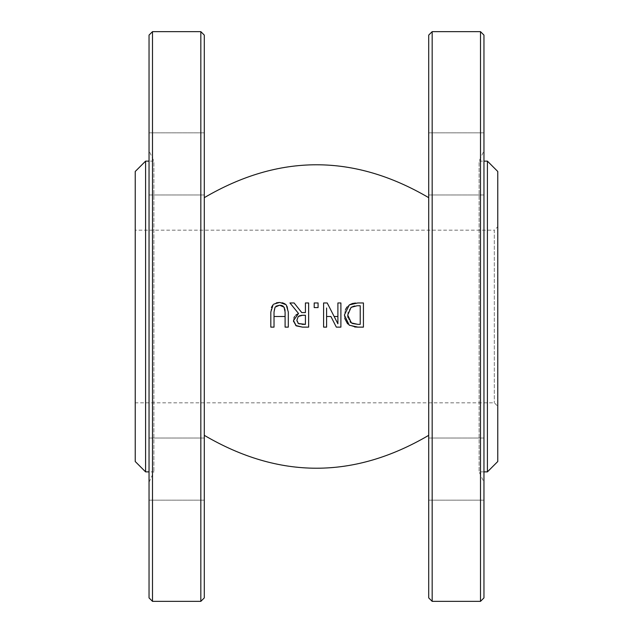 <?xml version="1.0" encoding="UTF-8"?>
<svg xmlns="http://www.w3.org/2000/svg" width="633" height="633" viewBox="0 0 633 633"><rect width="100%" height="100%" fill="white"/><g stroke="black" fill="none" stroke-linecap="round" stroke-linejoin="round"><path stroke-width="0.47" stroke-dasharray="3.17 2.37" d="M326.596 307.994L326.596 327.126L323.598 327.126L323.598 302.962L327.206 302.962L337.895 323.803L337.895 302.962L340.894 302.962L340.894 327.126L336.329 327.126M274.026 311.974L274.026 327.126L270.813 327.126L270.813 312.053L271.391 307.488M287.398 306.673L288.308 312.053L288.308 327.126L285.095 327.126L285.064 310.803M293.514 320.567L293.957 317.829M294.551 316.587L295.872 315.044M295.706 325.457L293.609 321.825M301.743 312.575L305.423 312.575L305.423 302.962L308.635 302.962L308.635 327.126L302.408 327.126M354.709 326.984L349.274 325.212L347.596 323.827M344.724 318.431L344.384 315.028L345.468 309.6M357.874 302.962L363.437 302.962L363.437 327.126L357.93 327.126M428.715 597.9L428.715 35.1M355.509 303.033L357.803 302.962M347.042 306.981L349.313 304.9M298.531 313.477L289.93 302.962L294.1 302.962M286.258 304.956L287.24 306.348M279.857 302.455L282.468 302.764M285.143 303.959L285.997 304.687M273.757 304.133L276.558 302.772M204.285 35.1L204.285 597.9M314.197 307.583L314.197 302.962L318.075 302.962L318.075 307.583M276.051 306.158L275.228 306.942M275.062 307.171L274.208 309.426M274.2 309.458L274.026 311.903M280.704 305.264L279.572 305.193M284.858 309.126L284.359 307.701M353.087 323.692L354.124 324.001M354.148 324.009L354.654 324.112M354.986 324.167L356.126 324.294M356.363 324.31L356.877 324.333M357.059 324.341L357.78 324.349M347.905 317.347L349.994 321.786M360.224 324.349L360.224 305.739M351.101 307.345L348.11 311.689M348.087 311.784L347.731 315.068M357.194 305.747L354.464 306M301.324 315.321L300.113 315.503M305.423 324.349L305.423 315.258M296.861 320.314L296.901 320.963M296.917 321.089L297.178 322.055M299.124 323.906L302.194 324.349M200.835 601.35L200.835 31.65M152.498 31.65L152.498 601.35M204.285 469.093L204.285 438.012L204.285 469.093M204.285 163.907L204.285 194.988L204.285 163.907M149.04 597.9L149.04 35.1M149.04 469.093L149.04 438.012L149.04 469.093M149.04 163.907L149.04 194.988L149.04 163.907M149.04 150.773L149.04 482.227L149.04 150.773L153.874 161.13L153.874 471.87L153.874 161.13L149.04 161.13M135.233 461.512L135.233 171.488M135.233 230.183L135.233 402.817L135.233 230.183L494.318 230.183L494.318 402.817L494.318 230.183L497.767 226.733L497.767 406.267L494.318 402.817L135.233 402.817M497.767 171.488L497.767 461.512M432.165 31.65L432.165 601.35M480.502 601.35L480.502 31.65M428.715 469.093L428.715 438.012L428.715 469.093M428.715 163.907L428.715 194.988L428.715 163.907M483.96 35.1L483.96 597.9M483.96 469.093L483.96 438.012L483.96 469.093M483.96 163.907L483.96 194.988L483.96 163.907M483.96 150.773L483.96 482.227L483.96 150.773L479.126 161.13L479.126 471.87L479.126 161.13L483.96 161.13M145.59 161.13L145.59 471.87M487.41 471.87L487.41 161.13M149.04 482.227L153.874 471.87L149.04 471.87M204.285 438.012L149.04 438.012L204.285 438.012M204.285 500.165L149.04 500.165L204.285 500.165M204.285 132.835L149.04 132.835L204.285 132.835M204.285 194.988L149.04 194.988L204.285 194.988M483.96 471.87L479.126 471.87L483.96 482.227M483.96 438.012L428.715 438.012L483.96 438.012M483.96 500.165L428.715 500.165L483.96 500.165M483.96 132.835L428.715 132.835L483.96 132.835M483.96 194.988L428.715 194.988L483.96 194.988"/><path stroke-width="0.95" d="M330.924 316.5L336.329 327.126L330.924 316.5L326.596 316.5M293.957 317.829L294.551 316.587M293.609 321.825L293.514 320.567L296.26 325.86L302.408 327.126L295.706 325.457M347.596 323.827L344.724 318.431M357.803 302.962L349.313 304.9L344.384 315.028L349.274 325.212L357.93 327.126L354.709 326.984M349.313 304.9L352.431 303.5L355.509 303.033M345.468 309.6L347.042 306.981M294.1 302.962L301.743 312.575L294.1 302.962L289.93 302.962L298.531 313.477L293.514 320.567M295.872 315.044L298.531 313.477M271.391 307.488L273.124 304.687L270.813 312.053L270.813 327.126L274.026 327.126L274.026 311.974L275.062 307.171L279.572 305.193L284.059 307.171L285.095 312.053L285.095 327.126L288.308 327.126L288.308 312.053L286.258 304.956M285.997 304.687L279.857 302.455M282.468 302.764L285.143 303.959M279.572 302.455L273.757 304.133M276.558 302.772L279.477 302.455M318.075 307.583L314.197 307.583L318.075 307.583L318.075 302.962L314.197 302.962L314.197 307.583M279.572 305.193L276.051 306.158M284.359 307.701L282.943 306.048M282.872 306L282.286 305.692M281.638 305.454L280.704 305.264M285.064 310.803L284.858 309.126M336.329 327.126L340.894 327.126L340.894 302.962L337.895 302.962L337.895 323.803L327.206 302.962L323.598 302.962L323.598 327.126L326.596 327.126L326.596 307.994M357.93 327.126L363.437 327.126L363.437 302.962L357.874 302.962M357.78 324.349L360.224 324.349L357.78 324.349L351.394 322.901L353.087 323.692M349.994 321.786L351.394 322.901L347.731 315.068L347.905 317.347M360.224 305.739L357.78 305.739L360.224 305.739L360.224 324.349M347.731 315.068L351.101 307.345L357.194 305.747M354.464 306L351.101 307.345M302.408 327.126L308.635 327.126L308.635 302.962L305.423 302.962L305.423 312.575L301.743 312.575M305.423 324.349L298.396 323.526L296.861 320.314L298.238 316.516L302.606 315.258L305.423 315.258L305.423 324.349L302.194 324.349M305.423 315.258L301.324 315.321M300.113 315.503L298.238 316.516L296.861 320.314M297.953 323.178L299.124 323.906M200.835 31.65L200.835 601.35L152.498 601.35L152.498 31.65L200.835 31.65L204.285 35.1L204.285 597.9L200.835 601.35M152.498 31.65L149.04 35.1L149.04 597.9L152.498 601.35M135.233 171.488L135.233 461.512L145.59 471.87L145.59 161.13L135.233 171.488M497.767 226.733L497.767 406.267M497.767 461.512L497.767 171.488L487.41 161.13L487.41 471.87L497.767 461.512M428.715 35.1L428.715 597.9L432.165 601.35L432.165 31.65L428.715 35.1M480.502 601.35L483.96 597.9L483.96 35.1L480.502 31.65L480.502 601.35L432.165 601.35M334.153 316.5L337.895 316.5M274.026 316.5L285.095 316.5M428.715 197.67C353.902 153.811 279.098 153.811 204.285 197.67M428.715 435.33C353.902 479.189 279.098 479.189 204.285 435.33M149.04 161.13L145.59 161.13M149.04 471.87L145.59 471.87M480.502 31.65L432.165 31.65M487.41 161.13L483.96 161.13M487.41 471.87L483.96 471.87"/></g></svg>
